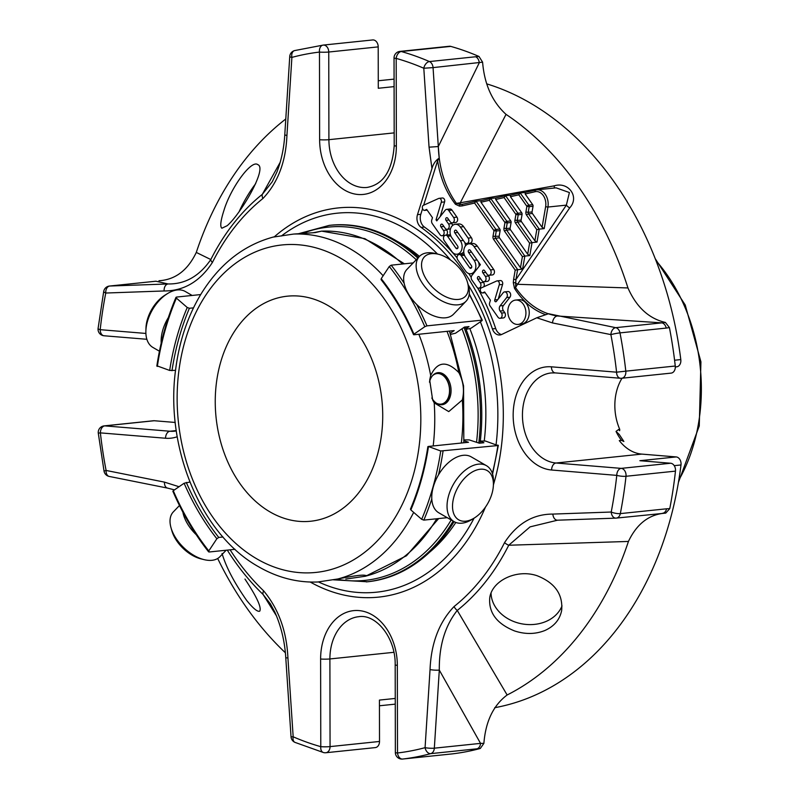 <?xml version="1.0" encoding="UTF-8"?>
<svg xmlns="http://www.w3.org/2000/svg" width="799" height="799" viewBox="0 0 799 799"><rect width="100%" height="100%" fill="white"/><g stroke="black" fill="none" stroke-linecap="round" stroke-linejoin="round"><path stroke-width="1.2" d="M216.479 420.963A113.138 83.376 84.1 0 1 287.29 296.189A113.138 83.376 84.1 0 1 381.912 400.099A113.138 83.376 84.1 0 1 310.681 521.238A113.138 83.376 84.1 0 1 216.479 420.963M431.45 253.653A28.444 16.33 -136.1 0 1 438.291 254.222A28.444 16.33 -136.1 0 1 467.495 282.357A28.444 16.33 -136.1 0 1 453.762 299.275A28.444 16.33 -136.1 0 1 424.409 275.905A28.444 16.33 -136.1 0 1 431.45 253.653M192.13 295.45L185.278 291.485A32.32 19.266 120 0 0 167.56 293.563L165.053 295.111A28.444 16.949 120 0 0 145.967 328.109L145.877 331.056A32.32 19.266 120 0 0 152.919 347.445L159.44 351.22M179.475 505.507L173.343 511.879A32.32 18.557 43.9 0 0 170.996 527.69L171.865 530.766A28.444 16.33 43.9 0 0 201.078 558.901L204.184 559.66A32.32 18.557 43.9 0 0 211.965 560.309A32.32 18.557 43.9 0 0 219.895 556.723L226.157 550.231M480.199 469.243A28.444 16.949 -60 0 1 493.392 485.013A28.444 16.949 -60 0 1 474.306 518.012A28.444 16.949 -60 0 1 452.733 502.671A28.444 16.949 -60 0 1 480.199 469.243M467.495 282.357L468.374 285.443A32.32 18.557 -136.1 0 1 466.027 301.253A32.32 18.557 -136.1 0 1 429.872 292.184A32.32 18.557 -136.1 0 1 419.465 256.399A32.32 18.557 -136.1 0 1 427.405 252.814A32.32 18.557 -136.1 0 1 435.175 253.463L438.291 254.222M466.027 301.253L453.532 314.207A32.32 18.557 -136.1 0 1 445.602 317.792A32.32 18.557 -136.1 0 1 412.504 299.795A32.32 18.557 -136.1 0 1 406.981 269.353L419.465 256.399A174.302 128.449 -95.9 0 0 397.363 241.438M167.56 293.563A32.32 19.266 120 0 0 145.877 331.056M168.369 317.533A32.32 19.266 120 0 0 161.218 343.021M170.996 527.69A32.32 18.557 43.9 0 0 204.184 559.66M182.881 512.139A32.32 18.557 43.9 0 0 196.264 534.741M474.306 518.012L471.8 519.56A32.32 19.266 -60 0 1 454.082 521.637A32.32 19.266 -60 0 1 450.656 489.887A32.32 19.266 -60 0 1 478.491 464.149A32.32 19.266 -60 0 1 486.451 465.677A32.32 19.266 -60 0 1 493.492 482.067L493.392 485.013M333.373 579.814L367.63 581.772A179.226 132.085 84.1 0 0 454.072 521.627L438.801 512.798A32.32 19.266 -60 0 1 435.375 481.048A32.32 19.266 -60 0 1 463.22 455.31A32.32 19.266 -60 0 1 471.17 456.838L486.451 465.677M404.164 283.265A246.302 181.513 -95.9 0 0 391.17 265.188L389.283 266.486L381.213 278.671A227.745 167.84 -95.9 0 1 413.952 334.162L414.002 334.771L413.952 334.162L424.808 326.701L426.966 325.862L481.837 320.159L481.887 320.769L471.03 328.229L466.087 329.358M469.183 294.392A246.302 181.513 84.1 0 1 481.837 320.159L481.887 320.769M391.17 265.188L413.203 262.891M450.726 334.342L455.51 333.223L464.479 327.071L469.003 326.601L465.857 328.759M193.488 307.855L189.393 308.274L187.236 307.485L176.399 298.107L176.459 297.078L200.699 294.561M157.253 365.932L169.678 370.446L175.54 370.356M157.343 366.431A244.654 180.304 -95.9 0 1 176.399 298.107L176.459 297.078M209.108 551.999L208.789 550.93L209.108 551.999L235.006 549.312M189.902 482.037L184.12 483.245L173.263 490.706L173.313 491.315M173.263 490.706A244.654 180.304 -95.9 0 0 208.789 550.93L216.859 538.746L218.746 537.447L222.981 537.008M480.329 441.058L485.472 441.038L497.897 445.552A246.302 181.513 84.1 0 1 492.354 473.398M497.807 445.053L497.897 445.552L440.728 450.986L428.304 446.461L468.494 442.286L464.049 440.838M410.896 508.903L410.836 509.932L421.672 519.31L423.83 520.109L447.23 517.672M464.159 439.909L469.183 439.899L479.35 443.215L483.874 442.746L480.199 441.068M480.199 442.137A227.745 167.84 -95.9 0 0 480.289 441.577M414.002 334.771L454.182 330.596L450.316 333.253M381.213 278.671L381.532 279.74M410.836 509.932A227.745 167.84 -95.9 0 0 428.404 446.971L428.304 446.461M432.389 375.85A15.421 10.417 -98.4 0 1 449.288 387.305A15.421 10.417 -98.4 0 1 436.454 403.195M436.973 372.833A16.16 10.916 -98.4 0 1 449.477 387.285A16.16 10.916 -98.4 0 1 441.717 404.743M431.82 398.012A16.16 10.916 81.6 0 0 442.077 404.713A16.16 10.916 81.6 0 0 442.396 404.674A16.16 10.916 81.6 0 0 450.816 387.086A16.16 10.916 81.6 0 0 437.642 372.704A16.16 10.916 81.6 0 0 429.463 382.152M418.866 334.272A174.462 128.569 84.1 0 1 430.691 375.51L429.692 380.064L432.649 399.959L434.197 402.856A174.462 128.569 84.1 0 1 433.188 445.952M273.458 237.053L293.573 234.067A174.462 128.569 84.1 0 1 383.14 275.765M413.672 512.389A174.462 128.569 84.1 0 1 337.757 578.995L317.782 581.992C297.368 582.781 277.692 577.727 258.756 566.841C200.968 534.821 164.834 447.63 175.63 369.587C179.176 341.782 187.425 316.943 200.379 295.081C219.036 264.359 243.525 244.963 273.837 236.904M430.691 375.51C437.353 361.368 446.731 360.399 458.836 372.584C463.4 381.343 464.569 390.451 462.341 399.939L448.748 411.605L434.197 402.856M312.629 232.839L321.578 231.131L315.206 232.599L293.573 234.067M337.757 578.995C356.753 575.19 366.142 574.211 365.912 576.069L366.122 575.46M345.797 579.055L365.523 576.219M520.109 192.978L510.441 195.186L510.441 196.734L521.747 212.834A1.638 1.208 -95.9 0 1 522.077 214.382L521.098 220.045L517.233 220.454L514.946 220.095L515.924 214.432L518.211 214.781A1.638 1.208 -95.9 0 0 517.882 213.233A1.638 0.669 144.9 0 0 515.924 214.432L504.079 197.563L505.467 195.705L510.481 195.176M510.441 195.186L520.209 192.958L518.811 194.816L526.891 206.322L529.178 206.671A1.638 1.208 -95.9 0 0 528.848 205.123A1.638 0.669 144.9 0 0 526.891 206.322L525.912 211.985A3.286 2.417 -95.9 0 0 526.571 215.091A1.638 0.669 -35.1 0 1 528.529 213.882L539.235 229.133L536.798 229.653L534.891 240.769L521.427 221.603L517.562 222.002A1.638 0.669 -35.1 0 0 515.605 223.201A3.286 2.417 -95.9 0 1 514.946 220.095M489.338 200.319L480.958 202.227L480.968 200.679L490.726 198.452L489.338 200.319L504.948 222.541L507.245 222.901A1.638 1.208 -95.9 0 0 506.916 221.343A1.638 0.669 144.9 0 0 504.948 222.541L503.979 228.214A3.286 2.417 -95.9 0 0 504.628 231.31A1.638 0.669 -35.1 0 1 506.596 230.112L524.843 256.089L522.396 256.609L504.628 231.31M504.079 197.563L495.7 199.48L510.781 220.943A1.638 1.208 -95.9 0 1 511.1 222.492L510.132 228.164A1.638 1.208 -95.9 0 0 510.461 229.713L527.69 254.242L529.597 243.136L532.034 242.616L517.562 222.002A1.638 1.208 -95.9 0 1 517.233 220.454L518.211 214.781L522.077 214.382M532.713 204.714A1.638 1.208 -95.9 0 1 533.043 206.272L532.064 211.935A1.638 1.208 -95.9 0 0 532.394 213.483L542.082 227.286L545.627 206.701A11.825 8.709 -95.9 0 0 535.11 191.72L525.173 193.987L532.713 204.714L528.848 205.123L520.209 192.958M490.726 198.452L506.916 221.343L510.781 220.943M521.098 220.045A1.638 1.208 -95.9 0 0 521.427 221.603M495.7 199.48L495.7 197.932L505.377 195.725M495.74 197.922L490.816 198.432M525.173 193.987L525.263 192.419L520.299 192.939M480.968 200.679L490.636 198.482M462.102 205.912L459.535 206.132A1.638 1.099 93.7 0 1 460.304 204.484A4.105 0.499 79.9 0 0 460.274 202.796L456.369 203.336A1.638 0.769 138.7 0 0 455.46 204.274C446.092 192.16 440.139 177.628 437.632 160.689L439.23 158.102L438.311 146.547C439.08 168.469 445.103 187.395 456.369 203.336L460.304 204.484L462.931 204.184A1.638 1.109 77.1 0 0 462.831 204.204A1.638 1.109 77.1 0 0 462.102 205.912L474.596 203.066L493.982 230.661L493.003 236.324A3.286 2.417 -95.9 0 0 493.662 239.43L515.195 270.092L522.606 269.053L520.489 267.725L499.485 237.822A1.638 1.208 -95.9 0 1 499.155 236.274L500.134 230.611A1.638 1.208 -95.9 0 0 499.804 229.053L495.939 229.463A1.638 0.669 144.9 0 0 493.982 230.661L496.269 231.011A1.638 1.208 -95.9 0 0 495.939 229.463L476.084 201.178L481.008 200.669M480.958 202.227L499.804 229.053M527.69 254.242L529.807 255.58L524.843 256.089L522.606 269.053M534.891 240.769L537.008 242.097L532.034 242.616L529.807 255.58M542.082 227.286L544.209 228.614L539.235 229.133L537.008 242.097M499.485 237.822L495.62 238.232L517.642 269.573L515.914 279.61L566.361 205.133L569.407 192.539L556.094 187.835L536.808 189.842A13.463 9.928 -95.9 0 0 535.939 189.982A1.638 1.109 -102.9 0 0 535.849 190.002A1.638 1.109 -102.9 0 0 535.11 191.72M436.773 220.894L436.034 219.835L441.288 202.247A2.757 2.037 -95.9 0 0 439.1 198.342A2.757 2.037 -95.9 0 0 438.691 198.442L423.1 205.443A2.597 1.918 -95.9 0 0 422.851 209.268A2.597 1.918 -95.9 0 0 424.449 210.417L426.676 209.418L432.469 217.658L431.74 220.075A3.296 2.427 -95.9 0 0 432.289 223.65L440.039 234.676A3.256 2.397 -95.9 0 0 442.077 235.765A3.256 2.397 -95.9 0 0 444.024 233.747A3.256 2.397 -95.9 0 0 443.435 230.382L440.898 226.766A1.628 1.198 84.1 0 1 442.596 224.619L445.133 228.224A3.256 2.397 -95.9 0 0 447.17 229.313A3.256 2.397 -95.9 0 0 449.118 227.296A3.256 2.397 -95.9 0 0 448.529 223.93L445.992 220.314A1.628 1.198 84.1 0 1 447.69 218.167L450.227 221.782A3.256 2.397 -95.9 0 0 452.264 222.861A3.256 2.397 -95.9 0 0 454.212 220.854A3.256 2.397 -95.9 0 0 453.622 217.478L448.688 210.457A3.296 2.427 -95.9 0 0 446.631 209.358A3.296 2.427 -95.9 0 0 445.243 210.177L436.773 220.894M460.364 240.759A8.14 5.992 84.1 0 1 461.832 249.188A8.14 5.992 84.1 0 1 456.958 254.232A8.14 5.992 84.1 0 1 451.864 251.515L444.174 240.559A3.256 2.397 84.1 0 1 443.585 237.193A3.256 2.397 84.1 0 1 445.532 235.176A3.256 2.397 84.1 0 1 447.57 236.264L455.979 248.239A1.628 1.198 -95.9 0 0 457.677 246.092L451.825 237.752A8.13 5.992 84.1 0 1 450.356 229.333A8.13 5.992 84.1 0 1 455.23 224.299A8.13 5.992 84.1 0 1 460.314 227.006L468.114 238.112A3.256 2.397 84.1 0 1 468.703 241.478A3.256 2.397 84.1 0 1 466.756 243.495A3.256 2.397 84.1 0 1 464.718 242.417L456.439 230.621A1.618 1.198 -95.9 0 0 454.741 232.759L460.364 240.759L463.34 240.449M474.087 260.294A8.14 5.992 84.1 0 1 475.545 268.724A8.14 5.992 84.1 0 1 470.681 273.767A8.14 5.992 84.1 0 1 465.587 271.051L457.777 259.925A3.256 2.397 84.1 0 1 457.188 256.549A3.256 2.397 84.1 0 1 459.135 254.531A3.256 2.397 84.1 0 1 461.173 255.62L469.702 267.765A1.618 1.198 -95.9 0 0 471.4 265.618L465.537 257.278A8.13 5.992 84.1 0 1 464.079 248.859A8.13 5.992 84.1 0 1 468.943 243.825A8.13 5.992 84.1 0 1 474.027 246.531L490.436 269.902A3.256 2.397 84.1 0 1 491.025 273.268A3.256 2.397 84.1 0 1 489.078 275.285A3.256 2.397 84.1 0 1 487.04 274.197L484.504 270.581A1.628 1.198 -95.9 0 0 482.806 272.729L485.343 276.344A3.256 2.397 84.1 0 1 485.932 279.71A3.256 2.397 84.1 0 1 483.984 281.727A3.256 2.397 84.1 0 1 481.947 280.649L479.41 277.033A1.628 1.198 -95.9 0 0 477.712 279.181L480.249 282.796A3.256 2.397 84.1 0 1 480.838 286.162A3.256 2.397 84.1 0 1 478.891 288.179A3.256 2.397 84.1 0 1 476.853 287.091L471.899 280.04A3.256 2.397 84.1 0 1 471.889 275.455L480.379 264.709L470.251 250.287A1.618 1.198 -95.9 0 0 468.554 252.424L474.087 260.294L477.063 259.985M523.295 321.388A12.235 9.019 84.1 0 1 518.132 324.414A12.235 9.019 84.1 0 1 507.904 313.178A12.235 9.019 84.1 0 1 515.605 300.074A12.235 9.019 84.1 0 1 524.973 307.495A12.235 9.019 84.1 0 1 523.295 321.388M489.767 305.478A2.607 1.918 84.1 0 1 489.597 302.961L490.426 300.194L484.653 291.975L482.426 292.973A2.597 1.918 84.1 0 1 480.828 291.815A2.597 1.918 84.1 0 1 481.058 288.01L496.778 280.948A2.757 2.037 84.1 0 1 497.078 280.888A2.757 2.037 84.1 0 1 499.265 284.804L494.751 299.935A1.298 0.959 -95.9 0 0 496.329 301.453L503.24 292.694A3.256 2.397 84.1 0 1 504.608 291.895A3.256 2.397 84.1 0 1 507.105 293.862A3.256 2.397 84.1 0 1 506.656 297.558L500.084 305.867A3.675 2.707 -95.9 0 0 500.094 311.051L501.512 313.068A3.256 2.397 84.1 0 1 501.972 316.374A3.256 2.397 84.1 0 1 500.044 318.292A3.256 2.397 84.1 0 1 498.007 317.203L489.767 305.478M513.308 282.696L515.265 282.736A4.105 0.939 -147.5 0 0 517.522 284.294L515.515 287.54A1.638 0.559 150.8 0 0 514.456 288.259L513.308 282.696L513.617 279.26L515.914 279.61L515.515 287.54C526.941 303.85 540.873 313.338 557.322 315.995L661.902 322.866L665.397 322.436L669.422 327.59L666.186 328.079A6.572 4.844 -95.9 0 0 661.902 322.866L615.709 327.67A6.572 4.325 101.3 0 0 610.875 334.601A6.572 0.519 -10.9 0 1 619.994 332.883A6.572 4.844 -95.9 0 0 618.726 329.807A6.572 4.844 -95.9 0 0 615.709 327.67L548.533 313.727L536.788 317.772L501.652 334.481A9.698 7.151 84.1 0 1 499.884 334.981A9.698 7.151 84.1 0 1 492.394 328.898A200.08 147.445 -95.9 0 0 421.093 227.375A9.698 7.151 84.1 0 1 417.487 214.651L431.959 168.539L429.053 147.176L438.311 146.547L479.25 62.811A6.572 4.844 -95.9 0 0 475.625 56.759L478.991 56.469L482.596 62.172L433.058 67.615A6.572 4.844 -95.9 0 0 431.64 63.451A6.572 4.844 -95.9 0 0 429.433 61.563A6.572 4.105 113.4 0 0 423.8 68.245L433.058 67.615L438.311 146.547M545.627 206.701L547.924 207.051L566.361 205.133A4.105 1.159 -144.7 0 0 569.687 207.9L517.522 284.294L627.954 287.95C636.473 307.176 648.958 318.671 665.397 322.436M554.416 188.015L554.196 185.847C568.578 181.303 579.814 197.043 569.687 207.9M482.596 62.172C484.404 84.344 492.214 101.753 506.037 114.377L460.274 202.796L554.196 185.847M662.261 513.318A6.572 4.844 -95.9 0 0 662.501 513.298A6.572 4.844 -95.9 0 0 666.536 508.803L669.762 508.613L665.757 513.108L616.309 518.102A6.572 4.844 -95.9 0 0 620.334 513.607A6.572 1.698 -168.9 0 1 611.215 512.029A6.572 4.434 88 0 0 615.859 518.132L615.859 518.132A6.572 4.434 88 0 0 616.069 518.122A6.572 4.844 -95.9 0 0 616.309 518.102A6.572 6.572 0 0 1 615.859 518.132L557.512 520.199A6.572 4.434 88 0 0 557.712 520.179M476.933 748.833A6.572 4.844 -95.9 0 0 480.539 743.38L483.884 743.36L480.299 748.463L430.741 753.637A6.572 4.844 -95.9 0 0 434.336 748.174A6.572 0.989 -176.4 0 1 425.078 747.664A6.572 4.404 74.9 0 0 430.741 753.637A359.19 264.709 84.1 0 1 402.646 759.04A6.572 4.434 -96.7 0 1 397.502 752.978A6.572 0.609 179.9 0 1 395.355 752.528A6.572 6.572 0 0 0 402.596 759.05A6.572 4.844 -95.9 0 0 402.646 759.04L452.104 753.906A359.19 264.709 -95.9 0 0 480.299 748.463M109.493 286.042A6.572 6.572 0 0 0 103.73 291.315A6.572 1.698 11.1 0 0 105.758 293.033A6.572 4.434 -92 0 1 109.743 286.022A6.572 4.844 -95.9 0 0 109.493 286.042L155.935 281.218A6.572 4.844 -95.9 0 0 155.685 281.238A6.572 4.844 -95.9 0 0 155.445 281.268M441.288 202.247L444.594 201.907L440.239 216.509M436.034 219.835L437.752 219.655M444.594 201.907A2.757 2.037 -95.9 0 0 442.406 197.992L439.1 198.342M424.449 210.417L427.175 210.127M446.232 235.106A3.256 2.397 -95.9 0 0 446.751 230.032L446.092 229.093M452.534 225.538A3.256 2.397 -95.9 0 0 451.844 223.59L451.185 222.651M452.264 222.861L455.57 222.522A3.256 2.397 -95.9 0 0 457.517 220.504A3.256 2.397 -95.9 0 0 456.938 217.138L452.004 210.117A3.296 2.427 -95.9 0 0 449.937 209.018L446.631 209.358M459.535 206.132L455.46 204.274M474.596 203.066L476.084 201.178M466.756 243.495L470.062 243.156A3.256 2.397 -95.9 0 0 472.009 241.138A3.256 2.397 -95.9 0 0 471.43 237.772L463.63 226.666A8.13 5.992 -95.9 0 0 458.546 223.95L455.23 224.299M450.776 235.775A3.256 2.397 -95.9 0 0 448.848 234.836L445.532 235.176M456.958 254.232L460.264 253.882A8.14 5.992 -95.9 0 0 463.77 251.775M465.447 245.932A8.14 5.992 -95.9 0 0 464.748 242.447M483.725 286.811A3.256 2.397 -95.9 0 0 483.565 282.447L482.906 281.508M483.984 281.727L487.3 281.388A3.256 2.397 -95.9 0 0 489.248 279.37A3.256 2.397 -95.9 0 0 488.658 276.005L487.999 275.066M489.078 275.285L492.384 274.936A3.256 2.397 -95.9 0 0 494.341 272.918A3.256 2.397 -95.9 0 0 493.752 269.553L477.343 246.192A8.13 5.992 -95.9 0 0 472.259 243.475L468.943 243.825M461.173 255.62L464.479 255.271A3.256 2.397 -95.9 0 0 462.451 254.192L459.135 254.531M479.16 266.257A8.14 5.992 -95.9 0 0 478.471 261.982M518.132 324.414L521.447 324.074A12.235 9.019 -95.9 0 0 526.601 321.038A12.235 9.019 -95.9 0 0 526.571 303.82A12.235 9.019 -95.9 0 0 518.921 299.735L515.605 300.074M500.044 318.292L503.36 317.952A3.256 2.397 -95.9 0 0 505.278 316.024A3.256 2.397 -95.9 0 0 504.828 312.719L503.41 310.701A3.675 2.707 -95.9 0 1 503.4 305.528L509.972 297.208A3.256 2.397 -95.9 0 0 510.411 293.513A3.256 2.397 -95.9 0 0 507.924 291.545L504.608 291.895M501.512 313.068L504.828 312.719M498.216 299.056L502.581 284.454A2.757 2.037 -95.9 0 0 500.394 280.549A2.757 2.037 -95.9 0 0 500.094 280.609M482.426 292.973L485.153 292.684M506.037 114.377A318.142 234.457 84.1 0 1 627.954 287.95M666.186 328.079L619.994 332.883A359.19 264.709 84.1 0 1 625.807 371.155L616.578 372.184A6.572 4.395 94.7 0 0 620.463 378.267A6.572 4.395 94.7 0 0 621.013 378.267A6.572 4.844 -95.9 0 0 621.682 378.257L671.14 373.113A6.572 4.844 -95.9 0 0 675.265 366.022A359.19 264.709 -95.9 0 0 669.422 327.59M557.322 315.995A6.572 4.325 -78.7 0 0 552.499 322.936L610.875 334.601A352.619 259.865 84.1 0 1 616.578 372.184L551.42 366.821A6.572 4.395 94.7 0 0 555.295 372.903L620.463 378.267A6.572 6.572 0 0 0 621.682 378.257A6.572 4.844 -95.9 0 0 625.807 371.155L675.265 366.022M669.762 508.613A359.19 264.709 -95.9 0 0 675.465 471.13A6.572 4.844 -95.9 0 0 670.641 463.24L639.869 460.703L676.194 456.928L641.797 454.102L556.024 463.011A6.572 4.395 -85.3 0 0 551.62 470.012L616.778 475.375A6.572 1.248 6.3 0 0 626.007 476.274A6.572 4.844 -95.9 0 0 624.628 470.581A6.572 4.844 -95.9 0 0 621.183 468.374A6.572 4.395 94.7 0 0 616.778 475.375A352.619 259.865 84.1 0 1 611.215 512.029L552.858 514.087A6.572 4.434 88 0 0 557.512 520.199L530.067 526.871L508.743 545.238A239.93 176.819 84.1 0 1 457.258 610.426L507.135 694.99C493.382 705.287 485.632 721.407 483.884 743.36M665.757 513.108C649.387 514.137 636.943 523.585 628.433 541.442L508.743 545.238A6.572 2.916 26.7 0 1 504.569 542.611C516.973 523.585 533.063 514.077 552.858 514.087M514.576 630.94C525.233 634.436 535.32 634.296 544.828 630.531C554.156 626.336 559.759 619.704 561.637 610.626C563.125 594.436 554.955 582.801 537.118 575.729C516.653 568.758 492.104 580.673 489.767 597.622C488.459 612.643 496.718 623.749 514.576 630.94M628.433 541.442A318.142 234.457 84.1 0 1 507.135 694.99M393.897 652.304L329.897 658.955A6.572 0.609 -0.1 0 1 320.619 659.015A51.815 38.192 84.1 0 1 358.881 610.576A51.815 38.192 84.1 0 1 397.333 665.327L397.502 752.978A352.619 259.865 84.1 0 0 425.078 747.664L430.042 669.582A6.572 0.989 3.6 0 0 439.3 670.091L434.336 748.174L480.539 743.38L439.3 670.091C439.041 645.752 445.023 625.867 457.258 610.426A6.572 4.015 51.4 0 1 454.082 606.531A235.286 173.393 84.1 0 0 504.569 542.611M320.619 659.015L320.779 746.666A6.572 4.265 105.8 0 0 323.415 752.528L323.415 752.528A6.572 6.572 0 0 0 325.872 752.738A6.572 4.844 -95.9 0 0 330.057 746.606A6.572 0.609 179.9 0 1 320.779 746.666A352.619 259.865 84.1 0 1 293.173 736.808L291.036 736.788A6.572 6.572 0 0 0 294.981 742.381L294.981 742.381A6.572 4.105 -66.6 0 1 293.173 736.808L287.92 657.887L285.782 657.857L291.036 736.788M276.564 616.039L263.061 594.436A239.93 176.819 84.1 0 1 227.286 550.111M270.631 604.214L263.061 594.436A6.572 3.346 133.8 0 1 263.64 590.861C278.571 608.818 286.671 631.16 287.92 657.887M222.052 553.487C226.057 567.06 234.267 582.711 246.671 600.429C253.223 608.518 257.578 612.094 259.735 611.165C261.752 607.62 256.829 596.923 244.963 579.075M285.363 652.763A318.142 234.457 84.1 0 1 217.688 558.481M177.228 436.753A51.815 38.192 84.1 0 1 165.553 438.242L100.384 432.878A6.572 4.395 -85.3 0 1 104.789 425.877A6.572 4.844 -95.9 0 0 104.13 425.887A6.572 6.572 0 0 0 98.277 433.138L100.384 432.878A352.619 259.865 84.1 0 0 106.097 470.451A6.572 0.519 169.1 0 0 104.06 471.24A6.572 6.572 0 0 0 109.223 476.434A6.572 4.325 -78.7 0 1 106.097 470.451L164.474 482.127A6.572 4.325 101.3 0 0 167.6 488.109L174.472 489.887M145.897 333.443L100.195 329.677A6.572 1.248 -173.7 0 1 98.077 328.509A6.572 6.572 0 0 0 104.07 335.77L104.07 335.77A6.572 4.395 -85.3 0 1 100.195 329.677A352.619 259.865 84.1 0 1 105.758 293.033L164.115 290.966A6.572 4.434 -92 0 1 168.09 283.955L155.935 281.218L109.743 286.022L168.09 283.955C185.198 284.234 199.44 276.104 210.816 259.545A239.93 176.819 84.1 0 1 262.302 194.367L280.179 162.327M104.619 335.76A6.572 4.395 -85.3 0 1 104.07 335.77L146.866 339.285M158.961 280.749C175.331 279.72 187.775 270.282 196.284 252.424L210.816 259.545A6.572 2.916 -153.3 0 0 212.404 262.452C200 281.478 183.9 290.986 164.115 290.966M223.93 210.477C220.594 220.774 219.915 226.686 221.882 228.224L227.176 225.698C240.349 214.591 267.915 167.96 257.747 164.614C251.295 159.43 230.531 188.214 223.93 210.477M196.284 252.424A318.142 234.457 84.1 0 1 285.782 118.991M212.404 262.452A235.286 173.393 84.1 0 1 262.891 198.532A6.572 4.015 -128.6 0 1 262.302 194.367L272.259 181.753L276.873 172.095C281.358 160.529 283.995 148.035 284.794 134.602L289.747 56.519A6.572 0.989 3.6 0 0 291.895 57.388A6.572 4.404 -105.1 0 1 294.601 50.587L294.601 50.587A6.572 6.572 0 0 0 289.747 56.519M284.794 134.602A6.572 0.989 -176.4 0 0 286.931 135.48L291.895 57.388A352.619 259.865 84.1 0 1 319.47 52.085A6.572 0.609 -0.1 0 0 328.749 52.025A6.572 4.844 -95.9 0 0 327.31 47.281A6.572 4.844 -95.9 0 0 323.205 45.094A6.572 4.844 -95.9 0 0 323.156 45.094A6.572 4.434 83.3 0 0 323.116 45.104L323.116 45.104A6.572 4.434 83.3 0 0 319.47 52.085L319.63 139.725A6.572 0.609 -0.1 0 0 328.908 139.675L328.749 52.025L378.207 46.881A6.572 4.844 -95.9 0 0 372.664 39.95A6.572 4.844 -95.9 0 0 372.614 39.96L323.255 45.084M394.177 132.884L328.908 139.675A45.253 33.348 84.1 0 0 367.091 187.435C383.32 184.489 392.359 170.547 394.207 145.598A6.572 0.609 179.9 0 0 396.354 146.047L396.184 58.397A6.572 4.265 -74.2 0 1 401.308 51.526A6.572 4.844 -95.9 0 0 399.929 51.406A6.572 6.572 0 0 0 394.037 57.947A6.572 0.609 -0.1 0 0 396.184 58.397A352.619 259.865 84.1 0 1 423.8 68.245L429.053 147.176M478.991 56.469A359.19 264.709 -95.9 0 0 450.766 46.392A6.572 4.844 -95.9 0 0 449.388 46.262L399.929 51.406M545.817 314.716C533.412 310.392 522.965 301.573 514.456 288.259M437.632 160.689L423.66 205.193M422.561 208.699L420.793 214.302A9.698 7.151 -95.9 0 0 424.399 227.036L421.093 227.375M501.512 334.541A9.698 7.151 -95.9 0 1 495.71 328.559A200.08 147.445 -95.9 0 0 477.512 287.77M471.21 277.303A200.08 147.445 -95.9 0 0 468.733 273.538M457.068 257.847A200.08 147.445 -95.9 0 0 424.399 227.036M165.553 438.242A6.572 4.395 -85.3 0 1 169.957 431.24L104.789 425.877L154.247 420.733A6.572 4.844 -95.9 0 0 153.578 420.743L104.13 425.887M154.247 420.733L175.241 422.461M395.245 698.436L379.435 700.084L379.515 741.462A6.572 4.844 -95.9 0 1 375.33 747.594L325.872 752.738M494.681 707.714A318.142 234.457 -95.9 0 0 680.998 464.958A6.572 4.844 84.1 0 0 676.194 456.928M378.207 46.881L378.287 88.27L394.087 86.622M674.586 360.229L680.798 359.58A6.572 4.844 84.1 0 1 676.693 366.811L675.315 366.951M680.798 359.58A318.142 234.457 -95.9 0 0 487.26 84.025A6.572 4.844 84.1 0 0 487.03 83.955M641.797 454.102A45.253 33.348 84.1 0 1 619.285 440.589L621.492 440.359L623.849 441.477M623.869 441.467L619.275 434.516L616.039 431.4L618.646 429.482L619.634 430.721A223.311 164.574 -95.9 0 0 619.744 429.363A45.253 33.348 84.1 0 1 622.021 378.217M618.646 429.482L619.744 429.363M439.23 158.102C435.685 160.389 433.258 163.875 431.959 168.539M552.499 322.936L536.788 317.772M281.348 236.015A190.522 140.404 84.1 0 1 437.482 254.022M480.369 321.807A190.522 140.404 84.1 0 1 496.099 444.494M474.077 518.161A190.522 140.404 84.1 0 1 318.411 581.902M429.652 552.179A174.302 128.449 -95.9 0 0 455.829 522.456M484.264 440.788A174.302 128.449 -95.9 0 0 469.892 328.798M417.817 258.107A179.226 132.085 -95.9 0 0 329.248 225.378L330.576 225.238A179.226 132.085 84.1 0 1 418.506 257.388M465.158 327.001A179.226 132.085 84.1 0 1 480.079 443.135M255.7 183.63A36.534 8.499 -60.5 0 0 239.33 211.216M491.055 593.098A36.534 29.573 -169.8 0 0 509.982 619.834A36.534 29.573 -169.8 0 0 546.516 621.242A36.534 29.573 -169.8 0 0 562.017 605.902M426.966 325.862A246.302 181.513 -95.9 0 0 416.688 304.469M424.808 326.701A244.654 180.304 -95.9 0 0 389.283 266.486M187.236 307.485A227.745 167.84 -95.9 0 0 169.678 370.446M184.12 483.245A227.745 167.84 -95.9 0 0 216.859 538.746M423.83 520.109A246.302 181.513 -95.9 0 0 431.79 498.916M438.531 474.796A246.302 181.513 -95.9 0 0 443.026 451.255M421.672 519.31A244.654 180.304 -95.9 0 0 440.728 450.986M189.393 308.274A226.107 166.631 -95.9 0 0 171.975 370.726M186.287 482.406A226.107 166.631 -95.9 0 0 218.746 537.447M257.068 559A164.614 121.308 84.1 0 1 220.854 276.264A164.614 121.308 84.1 0 1 419.026 390.881A164.614 121.308 84.1 0 1 257.068 559M462.341 399.939A174.462 128.569 84.1 0 1 461.333 443.026M447.011 331.345A174.462 128.569 84.1 0 1 458.836 372.584M321.717 231.141A174.462 128.569 84.1 0 1 402.546 264M436.723 518.771A174.462 128.569 84.1 0 1 365.912 576.069M511.1 222.492L507.245 222.901L506.266 228.564L503.979 228.214M510.132 228.164L506.266 228.564A1.638 1.208 -95.9 0 0 506.596 230.112L510.461 229.713M533.043 206.272L529.178 206.671L528.199 212.334L525.912 211.985M532.064 211.935L528.199 212.334A1.638 1.208 -95.9 0 0 528.529 213.882L532.394 213.483M521.747 212.834L517.882 213.233L505.557 195.685M529.597 243.136L515.605 223.201M526.571 215.091L536.798 229.653M518.811 194.816L510.441 196.734M544.209 228.614L547.924 207.051A13.463 9.928 -95.9 0 0 536.808 189.842L525.173 192.439M535.759 190.022L525.263 192.419M500.134 230.611L496.269 231.011L495.3 236.674A1.638 1.208 -95.9 0 0 495.62 238.232A1.638 0.669 -35.1 0 0 493.662 239.43M520.489 267.725L522.396 256.609M462.931 204.184L475.894 201.228M499.155 236.274L493.003 236.324M666.536 508.803L620.334 513.607A359.19 264.709 84.1 0 0 626.007 476.274L675.465 471.13M475.625 56.759L429.433 61.563A359.19 264.709 84.1 0 0 401.308 51.526L450.766 46.392M443.435 230.382L446.751 230.032M440.898 226.766L443.884 226.457M448.529 223.93L451.844 223.59M445.992 220.314L448.978 220.005M453.622 217.478L456.938 217.138M448.688 210.457L452.004 210.117M515.195 270.092L513.617 279.26M454.741 232.759L457.717 232.449M468.114 238.112L471.43 237.772M460.314 227.006L463.63 226.666M455.979 248.239L457.887 248.04M447.57 236.264L450.836 235.925M468.554 252.424L471.54 252.114M480.249 282.796L483.565 282.447M477.712 279.181L480.698 278.871M485.343 276.344L488.658 276.005M482.806 272.729L485.792 272.419M490.436 269.902L493.752 269.553M474.027 246.531L477.343 246.192M469.702 267.765L471.6 267.565M500.094 311.051L503.41 310.701M500.084 305.867L503.4 305.528M506.656 297.558L509.972 297.208M494.751 299.935L497.777 299.615M499.265 284.804L502.581 284.454M397.333 665.327A6.572 0.609 179.9 0 1 395.185 664.878C395.715 637.632 375.91 613.732 358.711 616.698A45.253 33.348 84.1 0 0 329.897 658.955L330.057 746.606L379.515 741.462M555.295 372.903L551.26 372.943A45.253 33.348 84.1 0 0 522.526 418.306A45.253 33.348 84.1 0 0 556.024 463.011L621.183 468.374L670.641 463.24M674.226 465.657L680.998 464.958M378.267 80.759L394.077 79.121L378.267 80.759M430.042 669.582C431.13 643.205 439.14 622.191 454.082 606.531M263.64 590.861A235.286 173.393 84.1 0 1 230.102 549.822M164.474 482.127L179.046 486.731M286.931 135.48C285.842 161.847 277.832 182.871 262.891 198.532M176.309 430.931L174.542 431.19A45.253 33.348 84.1 0 1 169.957 431.24L176.259 430.581M551.62 470.012A51.815 38.192 84.1 0 1 513.158 415.26A51.815 38.192 84.1 0 1 551.42 366.821M396.354 146.047A51.815 38.192 84.1 0 1 358.092 194.487A51.815 38.192 84.1 0 1 319.63 139.725M621.492 440.359A45.253 33.348 84.1 0 1 616.039 431.4M420.793 214.302L417.487 214.651M495.71 328.559L492.394 328.898M274.327 236.804A195.645 144.18 84.1 0 1 450.496 259.995M468.174 284.754A195.645 144.18 84.1 0 1 493.402 484.913M485.432 507.155A195.645 144.18 84.1 0 1 310.232 582.032M366.302 581.902A179.226 132.085 -95.9 0 0 453.143 521.098M478.791 443.026A179.226 132.085 -95.9 0 0 463.949 327.43M416.259 259.725A177.588 130.866 -95.9 0 0 302.332 233.528M338.526 579.505A177.588 130.866 -95.9 0 0 451.185 519.959M476.544 442.296A177.588 130.866 -95.9 0 0 461.992 328.779M656.009 260.724A158.292 116.654 84.1 0 1 699.624 361.927A158.292 116.654 84.1 0 1 678.81 480.129M469.253 293.792L482.296 320.249M156.824 366.092C160.529 341.622 166.921 318.701 176 297.328M208.619 551.849C194.497 533.912 182.572 513.707 172.854 491.225M498.326 445.393L492.574 474.087M381.043 279.59C393.837 295.89 404.674 314.257 413.542 334.681M427.874 446.621C424.479 468.873 418.666 489.717 410.436 509.153M365.652 576.189L406.471 555.764L438.671 518.561M463.829 442.766L463.56 385.907L449.467 331.086M404.354 263.81L364.863 238.641L321.627 231.131M495.7 197.932L505.467 195.705M442.077 235.765L444.683 235.495M447.17 229.313L450.456 228.973M475.994 201.198L462.481 204.274M478.891 288.179L481.228 287.94M470.681 273.767L473.457 273.478M497.078 280.888L500.394 280.549M372.664 39.95L323.205 45.094A6.572 6.572 0 0 0 323.116 45.104L294.601 50.587M452.054 753.906L402.596 759.05M379.445 705.777L395.255 704.139M395.355 752.528L395.185 664.878M294.981 742.381L323.415 752.528M270.162 603.455L274.836 612.084C281.138 626.316 284.794 641.567 285.782 657.857M167.6 488.109L109.223 476.434M98.277 433.138L104.06 471.24M103.73 291.315L98.077 328.509M394.207 145.598L394.037 57.947M329.248 225.378L298.397 233.757M655.2 258.636L685.232 305.008L700.923 361.837L699.265 425.957L678.451 482.336"/></g></svg>
